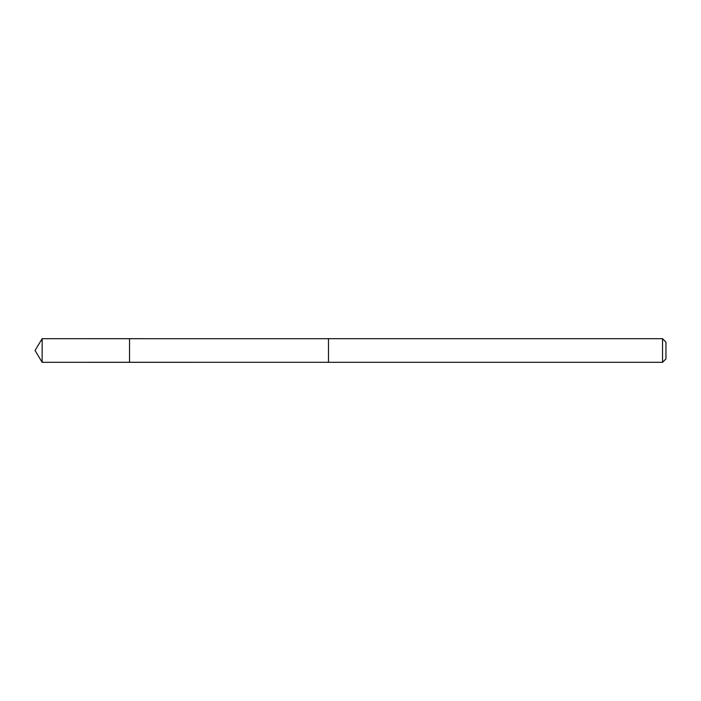 <?xml version="1.0" encoding="UTF-8"?>
<svg xmlns="http://www.w3.org/2000/svg" width="701" height="701" viewBox="0 0 701 701"><rect width="100%" height="100%" fill="white"/><g stroke="black" fill="none" stroke-linecap="round" stroke-linejoin="round"><path stroke-width="1.05" d="M129.536 362.303L129.536 338.697L42.148 338.688L42.148 362.312L129.536 362.303L129.536 338.697L328.489 338.706L328.489 362.294L42.148 362.312L35.05 350.5L42.148 362.312M328.489 360.007L328.489 362.312L662.541 362.312L662.541 338.688L328.489 338.688L328.489 360.007M662.541 338.688L665.95 342.097L665.95 358.903L662.541 362.312M35.05 350.5L42.148 338.688"/></g></svg>
